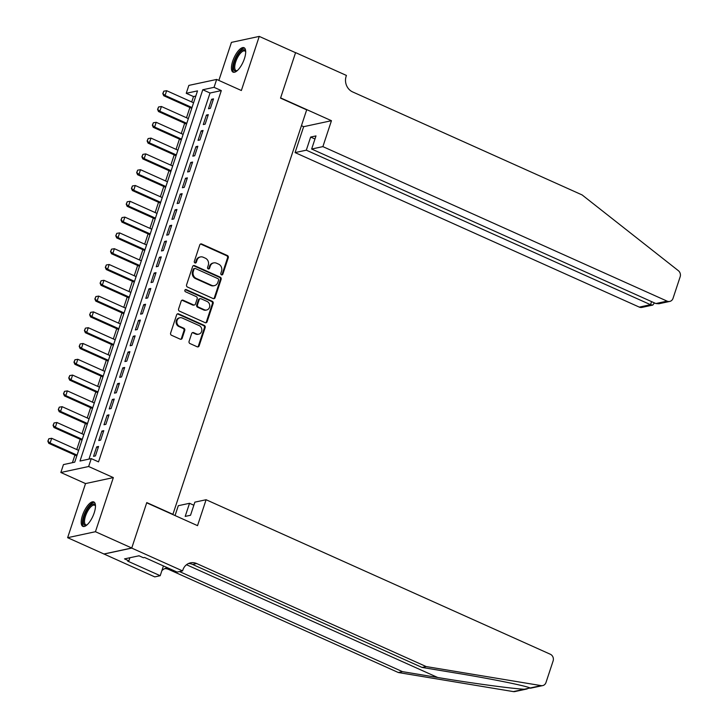 <?xml version="1.0" encoding="UTF-8"?>
<svg xmlns="http://www.w3.org/2000/svg" width="728" height="728" viewBox="0 0 728 728"><rect width="100%" height="100%" fill="white"/><g stroke="black" fill="none" stroke-linecap="round" stroke-linejoin="round"><path stroke-width="1.09" d="M221.476 274.838A1.183 1.056 77.9 0 0 222.832 274.201L228.283 257.721A1.684 1.511 77.9 0 0 227.373 255.528L201.711 244.007A1.684 1.511 77.9 0 0 199.772 244.917L194.321 261.398A1.183 1.056 77.9 0 0 195.568 262.999A1.183 1.056 77.9 0 0 196.314 262.298L197.024 260.16A5.396 4.823 77.9 0 1 200.455 256.939A5.396 4.823 77.9 0 1 203.23 257.248L205.369 258.203A5.396 4.823 77.9 0 1 208.29 265.219L207.58 267.349A1.183 1.056 77.9 0 0 208.827 268.951A1.183 1.056 77.9 0 0 209.573 268.25L210.283 266.111A5.396 4.823 77.9 0 1 213.714 262.89A5.396 4.823 77.9 0 1 216.489 263.199L218.627 264.155A5.396 4.823 77.9 0 1 221.54 271.171L220.839 273.3A1.183 1.056 77.9 0 0 221.476 274.838M221.694 274.902A1.183 1.056 77.9 0 0 222.086 274.356L227.536 257.885A1.684 1.511 77.9 0 0 226.617 255.692L200.955 244.171A1.684 1.511 77.9 0 0 200.482 244.044M195.177 262.999A1.183 1.056 77.9 0 0 195.568 262.453L196.269 260.324L197.024 260.16M208.436 268.951A1.183 1.056 77.9 0 0 208.827 268.404L209.528 266.275L210.283 266.111M94.194 512.903A13.395 5.014 -65.8 0 0 93.812 501.947A13.395 5.014 -65.8 0 0 82.473 515.424A13.395 5.014 -65.8 0 0 82.846 526.38A13.395 5.014 -65.8 0 0 94.194 512.903M244.417 58.668A13.395 5.014 -65.8 0 0 244.035 47.711A13.395 5.014 -65.8 0 0 232.696 61.188A13.395 5.014 -65.8 0 0 233.069 72.145A13.395 5.014 -65.8 0 0 244.417 58.668M189.08 341.368A1.684 1.511 77.9 0 0 189.99 343.561L197.188 346.792A1.684 1.511 77.9 0 0 199.126 345.882L205.178 327.582A1.684 1.511 77.9 0 0 204.268 325.398L178.606 313.877A1.684 1.511 77.9 0 0 176.667 314.787L170.616 333.087A1.684 1.511 77.9 0 0 171.526 335.271L180.226 339.175A1.684 1.511 77.9 0 0 182.164 338.265L184.748 330.439A1.684 1.511 77.9 0 0 183.838 328.246L179.525 326.308A4.505 4.031 77.9 0 1 176.849 321.712A4.505 4.031 77.9 0 1 179.953 317.754A4.505 4.031 77.9 0 1 182.273 318.018L199.163 325.598A4.505 4.031 77.9 0 1 201.838 330.194A4.505 4.031 77.9 0 1 198.735 334.152A4.505 4.031 77.9 0 1 196.423 333.897L193.603 332.632A1.684 1.511 77.9 0 0 191.664 333.542L189.08 341.368M91.264 458.613L88.643 466.512L60.843 472.49L63.454 464.591L74.729 462.171L197.516 90.882L186.241 93.302L188.852 85.403L216.662 79.434L214.05 87.333L202.775 89.753L79.989 461.042L91.264 458.613L98.526 461.88L221.312 90.591L214.05 87.333M216.662 79.434L241.359 90.509L259.25 36.4L295.559 52.698L280.535 98.125L306.679 109.855L172.918 514.323L146.774 502.584L131.75 548.011L95.441 531.713L113.341 477.595L88.643 466.512M213.14 298.562A1.684 1.511 77.9 0 0 215.078 297.652L221.13 279.352A1.684 1.511 77.9 0 0 220.22 277.159L194.558 265.647A1.684 1.511 77.9 0 0 192.62 266.557L186.568 284.857A1.684 1.511 77.9 0 0 187.478 287.041L213.14 298.562M213.158 303.467L207.098 321.767A1.684 1.511 77.9 0 1 205.16 322.677L179.498 311.156A1.684 1.511 77.9 0 1 178.588 308.972L181.181 301.137A1.684 1.511 77.9 0 1 183.119 300.227L193.521 304.896A1.684 1.511 77.9 0 0 195.459 303.986L197.179 298.789A1.684 1.511 77.9 0 0 196.269 296.605L185.431 291.737A1.183 1.056 77.9 0 1 186.15 289.571L212.239 301.274A1.684 1.511 77.9 0 1 213.158 303.467L212.403 303.631L206.352 321.931L207.098 321.767M131.75 548.011L103.949 553.99L67.631 537.692L95.441 531.713M259.25 36.4L231.44 42.379L218.864 80.417M210.374 108.354L213.513 98.872L211.639 99.272L208.499 108.754L210.374 108.354M205.15 124.151L208.29 114.669L206.406 115.07L203.276 124.552L205.15 124.151M199.927 139.949L203.067 130.467L201.183 130.876L198.052 140.349L199.927 139.949M194.704 155.746L197.834 146.264L195.959 146.674L192.82 156.156L194.704 155.746M189.48 171.544L192.611 162.071L190.736 162.471L187.597 171.954L189.48 171.544M184.257 187.351L187.387 177.869L185.513 178.269L182.373 187.751L184.257 187.351M179.024 203.148L182.164 193.666L180.28 194.067L177.15 203.549L179.024 203.148M173.801 218.946L176.94 209.464L175.057 209.873L171.926 219.346L173.801 218.946M168.578 234.744L171.708 225.261L169.833 225.671L166.694 235.153L168.578 234.744M163.354 250.541L166.484 241.068L164.61 241.469L161.47 250.951L163.354 250.541M158.131 266.348L161.261 256.866L159.387 257.266L156.247 266.748L158.131 266.348M152.898 282.146L156.038 272.663L154.154 273.064L151.024 282.546L152.898 282.146M147.675 297.943L150.814 288.461L148.931 288.87L145.8 298.344L147.675 297.943M142.451 313.741L145.582 304.259L143.707 304.668L140.568 314.15L142.451 313.741M137.228 329.538L140.358 320.065L138.484 320.466L135.344 329.948L137.228 329.538M132.005 345.345L135.135 335.863L133.26 336.263L130.121 345.745L132.005 345.345M126.772 361.143L129.912 351.66L128.028 352.061L124.898 361.543L126.772 361.143M121.549 376.94L124.688 367.458L122.804 367.868L119.674 377.341L121.549 376.94M116.325 392.738L119.465 383.256L117.581 383.665L114.451 393.147L116.325 392.738M111.102 408.535L114.232 399.062L112.358 399.463L109.218 408.945L111.102 408.535M105.879 424.342L109.009 414.86L107.134 415.26L103.995 424.743L105.879 424.342M100.646 440.14L103.785 430.658L101.902 431.058L98.771 440.54L100.646 440.14M221.312 90.591L210.037 93.011L88.962 459.113M96.678 446.865L93.548 456.338L95.423 455.937L98.562 446.455L96.678 446.865L98.198 447.547M195.805 96.069L193.502 96.569L191.719 101.966M189.899 107.48L186.495 117.763M184.666 123.287L181.272 133.561M179.443 139.084L176.049 149.358M174.219 154.882L170.816 165.156M168.996 170.68L165.593 180.963M163.773 186.477L160.369 196.76M158.54 202.284L155.146 212.558M153.317 218.082L149.923 228.355M148.093 233.879L144.699 244.153M142.87 249.677L139.467 259.96M137.647 265.474L134.243 275.757M132.414 281.281L129.02 291.555M127.191 297.079L123.796 307.353M121.967 312.876L118.573 323.15M116.744 328.674L113.341 338.957M111.52 344.471L108.117 354.754M106.297 360.278L102.894 370.552M101.065 376.076L97.67 386.35M95.841 391.873L92.447 402.147M90.618 407.671L87.214 417.954M85.394 423.469L81.991 433.752M80.171 439.275L76.768 449.549M74.938 455.073L72.427 462.662M113.341 477.595L85.531 483.574L67.631 537.692M85.531 483.574L60.843 472.49M193.502 96.569L186.241 93.302M210.037 93.011L202.775 89.753M211.639 99.272L213.158 99.954M206.406 115.07L207.926 115.752M201.183 130.876L202.703 131.559M195.959 146.674L197.479 147.356M190.736 162.471L192.256 163.154M185.513 178.269L187.032 178.952M180.28 194.067L181.8 194.749M175.057 209.873L176.576 210.556M169.833 225.671L171.353 226.353M164.61 241.469L166.13 242.151M159.387 257.266L160.906 257.949M154.154 273.064L155.674 273.746M148.931 288.87L150.45 289.553M143.707 304.668L145.227 305.351M138.484 320.466L140.004 321.148M133.26 336.263L134.78 336.946M128.028 352.061L129.548 352.743M122.804 367.868L124.324 368.55M117.581 383.665L119.101 384.348M112.358 399.463L113.877 400.145M107.134 415.26L108.654 415.943M101.902 431.058L103.422 431.74M213.714 262.89L212.958 263.054A5.396 4.823 77.9 0 0 209.528 266.275M200.455 256.939L199.7 257.102A5.396 4.823 77.9 0 0 196.269 260.324M213.623 298.689A1.684 1.511 77.9 0 0 214.323 297.816L220.375 279.516A1.684 1.511 77.9 0 0 219.465 277.322L193.803 265.802A1.684 1.511 77.9 0 0 193.32 265.684M218.573 280.162A1.183 1.056 77.9 0 0 217.927 278.633L195.404 268.523A1.183 1.056 77.9 0 0 194.048 269.16L193.302 271.408A5.396 4.823 77.9 0 0 196.223 278.414L211.621 285.331A5.396 4.823 77.9 0 0 214.396 285.64A5.396 4.823 77.9 0 0 217.827 282.409L218.573 280.162M194.795 268.45L194.048 268.614A1.183 1.056 77.9 0 0 193.293 269.315L194.048 269.16M214.396 285.64L213.641 285.795A5.396 4.823 77.9 0 1 210.874 285.485L195.477 278.578A5.396 4.823 77.9 0 1 192.556 271.562L193.293 269.315M205.642 322.804A1.684 1.511 77.9 0 0 206.352 321.931M194.394 304.996L193.639 305.159A1.684 1.511 77.9 0 1 192.774 305.059L182.364 300.391A1.684 1.511 77.9 0 0 181.891 300.264M212.403 303.631A1.684 1.511 77.9 0 0 211.493 301.438L185.403 289.726A1.183 1.056 77.9 0 0 185.185 289.662M204.322 309.746A4.505 4.031 77.9 0 0 206.643 310.001A4.505 4.031 77.9 0 0 209.746 306.051A4.505 4.031 77.9 0 0 207.071 301.447L201.119 298.78A1.684 1.511 77.9 0 0 199.181 299.69L197.461 304.886A1.684 1.511 77.9 0 0 198.371 307.07L204.322 309.746L203.576 309.91A4.505 4.031 77.9 0 0 205.888 310.164L206.643 310.001M200.246 298.68L199.499 298.844A1.684 1.511 77.9 0 0 198.426 299.854L199.181 299.69M203.576 309.91L197.625 307.234A1.684 1.511 77.9 0 1 196.706 305.041L198.426 299.854M198.735 334.152L197.989 334.316A4.505 4.031 77.9 0 1 195.668 334.052L192.856 332.787A1.684 1.511 77.9 0 0 192.374 332.669M179.953 317.754L179.197 317.918A4.505 4.031 77.9 0 0 176.103 321.876A4.505 4.031 77.9 0 0 178.779 326.472L179.525 326.308M180.699 339.303A1.684 1.511 77.9 0 0 181.409 338.429L184.002 330.594A1.684 1.511 77.9 0 0 183.083 328.41L178.779 326.472M197.67 346.919A1.684 1.511 77.9 0 0 198.371 346.046L204.431 327.746A1.684 1.511 77.9 0 0 203.512 325.553L177.85 314.032A1.684 1.511 77.9 0 0 177.377 313.914M193.575 102.794L166.648 90.709L165.074 95.441L192.01 107.535M163.017 93.53L163.8 91.164L162.79 93.584L165.074 95.441L163.727 95.732L191.755 108.317M166.648 90.709L163.8 91.164M162.79 93.584L163.727 95.732M237.101 70.78A11.584 4.341 114.2 0 1 236.973 70.834A11.584 4.341 114.2 0 1 233.561 66.721A11.584 4.341 114.2 0 1 239.112 53.035A11.584 4.341 114.2 0 1 245.654 51.497A11.584 4.341 114.2 0 1 245.691 51.624M245.691 51.852A10.729 4.013 -65.8 0 0 244.836 50.987A10.729 4.013 -65.8 0 0 238.72 55.537A10.729 4.013 -65.8 0 0 234.744 66.585A10.729 4.013 -65.8 0 0 236.045 70.561A10.729 4.013 -65.8 0 0 237.264 70.625M244.672 48.166A13.304 4.978 -65.8 0 0 237.237 54.5A13.304 4.978 -65.8 0 0 232.651 67.659A13.304 4.978 -65.8 0 0 233.834 72.318M86.869 525.006A11.584 4.341 114.2 0 1 86.75 525.07A11.584 4.341 114.2 0 1 83.338 520.957A11.584 4.341 114.2 0 1 88.889 507.27A11.584 4.341 114.2 0 1 95.432 505.723A11.584 4.341 114.2 0 1 95.468 505.86M95.468 506.087A10.729 4.013 -65.8 0 0 94.613 505.223A10.729 4.013 -65.8 0 0 88.498 509.773A10.729 4.013 -65.8 0 0 84.521 520.82A10.729 4.013 -65.8 0 0 85.822 524.797A10.729 4.013 -65.8 0 0 87.042 524.861M94.449 502.402A13.304 4.978 -65.8 0 0 87.014 508.736A13.304 4.978 -65.8 0 0 82.428 521.885A13.304 4.978 -65.8 0 0 83.611 526.544M137.929 556.01L139.248 555.883M322.886 146.619L667.103 301.128A5.151 4.605 77.9 0 0 669.751 301.428A5.151 4.605 77.9 0 0 673.027 298.344L680.161 276.776A5.151 4.605 77.9 0 0 678.369 270.689L582.127 194.94L352.643 91.928A12.021 10.747 -102.1 0 1 346.137 76.303L346.419 75.439L295.586 52.616L280.617 97.889L331.449 120.702L322.886 146.619L311.648 149.031L315.988 135.918L310.647 137.064L306.315 150.177L295.077 152.589L639.293 307.107L650.532 304.695L651.551 301.61M306.315 150.177L650.532 304.695L652.816 305.068L641.95 307.398A5.151 4.605 -102.1 0 1 639.293 307.107M301.447 125.689L303.649 126.681L295.077 152.589M331.449 120.702L303.649 126.681M311.648 149.031L655.873 303.549L667.103 301.128M310.647 137.064L314.96 139.002M669.751 301.428L658.885 303.758L655.873 303.549M654.454 302.912L652.816 305.068M527.172 688.925L514.896 691.564A5.151 4.605 -102.1 0 1 513.34 691.6L398.343 672.526L402.466 671.644L437.719 677.495C471.225 683.128 512.121 688.67 524.333 689.234L530.148 687.987C525.598 685.776 491.2 678.833 457.302 673.282L422.04 667.44L192.556 564.428A12.021 10.747 77.9 0 0 188.479 563.527M206.097 499.736L550.322 654.245A5.151 4.605 77.9 0 1 553.116 660.942L545.982 682.509A5.151 4.605 77.9 0 1 542.706 685.594A5.151 4.605 77.9 0 1 541.141 685.621L426.153 666.557L196.669 563.545A12.021 10.747 77.9 0 0 190.49 562.853A12.021 10.747 77.9 0 0 182.846 570.042L182.564 570.907L131.722 548.093L146.701 502.82L197.534 525.643L206.097 499.736L194.867 502.147L190.527 515.26L185.194 516.407L189.526 503.294L193.848 505.232M182.564 570.907L177.113 572.081L144.581 557.475L143.38 557.73L139.021 555.783L124.515 558.895L128.874 560.851L127.664 561.106L160.206 575.712L154.755 576.885L103.949 553.99M103.922 554.063L131.722 548.093M422.04 667.44L426.153 666.557M398.343 672.526L168.869 569.524A12.021 10.747 77.9 0 0 164.792 568.614M179.507 571.562L402.466 671.644M175.038 515.551L178.296 505.705L189.526 503.294M160.206 575.712L163.436 565.938M167.595 567.813A12.021 10.747 77.9 0 0 166.794 567.949A12.021 10.747 77.9 0 0 161.871 570.661M128.874 560.851L129.903 557.739M188.352 118.591L161.416 106.506L159.851 111.248L186.787 123.332M157.794 109.337L158.577 106.961L157.567 109.382L159.851 111.248L158.495 111.539L186.523 124.115M161.416 106.506L158.577 106.961M157.567 109.382L158.495 111.539M183.128 134.398L156.192 122.304L154.627 127.045L181.563 139.13M152.571 125.134L153.353 122.759L152.343 125.18L154.627 127.045L153.271 127.336L181.299 139.912M156.192 122.304L153.353 122.759M152.343 125.18L153.271 127.336M177.905 150.196L150.969 138.102L149.404 142.843L176.331 154.937M147.338 140.932L148.121 138.566L147.12 140.977L149.404 142.843L148.048 143.134L176.076 155.71M150.969 138.102L148.121 138.566M147.12 140.977L148.048 143.134M172.673 165.993L145.746 153.899L144.18 158.64L171.107 170.734M142.115 156.729L142.897 154.363L141.887 156.775L144.18 158.64L142.825 158.931L170.852 171.517M145.746 153.899L142.897 154.363M141.887 156.775L142.825 158.931M167.449 181.791L140.522 169.706L138.948 174.438L165.884 186.532M136.891 172.527L137.674 170.161L136.664 172.582L138.948 174.438L137.601 174.729L165.629 187.314M140.522 169.706L137.674 170.161M136.664 172.582L137.601 174.729M162.226 197.588L135.29 185.504L133.725 190.245L160.661 202.329M131.668 188.334L132.451 185.959L131.44 188.379L133.725 190.245L132.369 190.536L160.397 203.112M135.29 185.504L132.451 185.959M131.44 188.379L132.369 190.536M157.002 213.395L130.066 201.301L128.501 206.042L155.437 218.127M126.444 204.131L127.227 201.756L126.217 204.177L128.501 206.042L127.145 206.333L155.173 218.91M130.066 201.301L127.227 201.756M126.217 204.177L127.145 206.333M151.779 229.193L124.843 217.099L123.278 221.84L150.205 233.934M121.212 219.929L122.004 217.563L120.994 219.974L123.278 221.84L121.922 222.131L149.95 234.707M124.843 217.099L122.004 217.563M120.994 219.974L121.922 222.131M146.556 244.99L119.619 232.896L118.054 237.637L144.981 249.731M115.989 235.726L116.771 233.36L115.761 235.772L118.054 237.637L116.698 237.929L144.726 250.514M119.619 232.896L116.771 233.36M115.761 235.772L116.698 237.929M141.323 260.788L114.396 248.703L112.822 253.435L139.758 265.529M110.765 251.524L111.548 249.158L110.538 251.579L112.822 253.435L111.475 253.726L139.503 266.311M114.396 248.703L111.548 249.158M110.538 251.579L111.475 253.726M136.1 276.585L109.164 264.501L107.598 269.242L134.534 281.327M105.542 267.331L106.324 264.956L105.314 267.376L107.598 269.242L106.252 269.533L134.271 282.109M109.164 264.501L106.324 264.956M105.314 267.376L106.252 269.533M130.876 292.392L103.94 280.298L102.375 285.039L129.311 297.124M100.318 283.128L101.101 280.753L100.091 283.174L102.375 285.039L101.019 285.331L129.047 297.907M103.94 280.298L101.101 280.753M100.091 283.174L101.019 285.331M125.653 308.19L98.717 296.096L97.152 300.837L124.079 312.931M95.086 298.926L95.878 296.56L94.868 298.971L97.152 300.837L95.796 301.128L123.824 313.713M98.717 296.096L95.878 296.56M94.868 298.971L95.796 301.128M120.429 323.987L93.493 311.893L91.928 316.635L118.855 328.728M89.862 314.724L90.645 312.358L89.635 314.778L91.928 316.635L90.572 316.926L118.6 329.511M93.493 311.893L90.645 312.358M89.635 314.778L90.572 316.926M115.197 339.785L88.27 327.7L86.696 332.432L113.632 344.526M84.639 330.521L85.422 328.155L84.412 330.576L86.696 332.432L85.349 332.723L113.377 345.309M88.27 327.7L85.422 328.155M84.412 330.576L85.349 332.723M109.974 355.583L83.038 343.498L81.472 348.239L108.408 360.324M79.416 346.328L80.198 343.953L79.188 346.373L81.472 348.239L80.126 348.53L108.144 361.106M83.038 343.498L80.198 343.953M79.188 346.373L80.126 348.53M104.75 371.389L77.814 359.295L76.249 364.036L103.185 376.121M74.192 362.125L74.975 359.75L73.965 362.171L76.249 364.036L74.893 364.328L102.921 376.904M77.814 359.295L74.975 359.75M73.965 362.171L74.893 364.328M99.527 387.187L72.591 375.093L71.025 379.834L97.962 391.928M68.96 377.923L69.752 375.557L68.741 377.969L71.025 379.834L69.67 380.125L97.698 392.711M72.591 375.093L69.752 375.557M68.741 377.969L69.67 380.125M94.303 402.984L67.367 390.891L65.802 395.632L92.729 407.726M63.736 393.721L64.519 391.355L63.509 393.775L65.802 395.632L64.446 395.923L92.474 408.508M67.367 390.891L64.519 391.355M63.509 393.775L64.446 395.923M89.071 418.782L62.144 406.697L60.57 411.429L87.506 423.523M58.513 409.518L59.296 407.152L58.285 409.573L60.57 411.429L59.223 411.72L87.251 424.306M62.144 406.697L59.296 407.152M58.285 409.573L59.223 411.72M83.847 434.58L56.911 422.495L55.346 427.236L82.282 439.321M53.29 425.325L54.072 422.95L53.062 425.37L55.346 427.236L53.999 427.527L82.027 440.103M56.911 422.495L54.072 422.95M53.062 425.37L53.999 427.527M78.624 450.386L51.688 438.292L50.123 443.034L77.059 455.118M48.066 441.123L48.849 438.747L47.839 441.168L50.123 443.034L48.767 443.325L76.795 455.901M51.688 438.292L48.849 438.747M47.839 441.168L48.767 443.325M222.086 274.356L222.832 274.201M195.568 262.453L196.314 262.298M208.827 268.404L209.573 268.25M200.955 244.171L201.711 244.007M226.617 255.692L227.373 255.528M227.536 257.885L228.283 257.721M193.803 265.802L194.558 265.647M219.465 277.322L220.22 277.159M220.375 279.516L221.13 279.352M214.323 297.816L215.078 297.652M192.556 271.562L193.302 271.408M195.477 278.578L196.223 278.414M210.874 285.485L211.621 285.331M182.364 300.391L183.119 300.227M192.774 305.059L193.521 304.896M185.403 289.726L186.15 289.571M211.493 301.438L212.239 301.274M196.706 305.041L197.461 304.886M197.625 307.234L198.371 307.07M192.856 332.787L193.603 332.632M195.668 334.052L196.423 333.897M183.083 328.41L183.838 328.246M184.002 330.594L184.748 330.439M181.409 338.429L182.164 338.265M177.85 314.032L178.606 313.877M203.512 325.553L204.268 325.398M204.431 327.746L205.178 327.582M198.371 346.046L199.126 345.882M437.719 677.495L186.514 564.728M192.556 564.428L196.669 563.545M170.589 569.15L168.869 569.524M513.34 691.6L524.333 689.234M530.148 687.987L541.141 685.621M530.43 688.224L542.706 685.594"/></g></svg>
